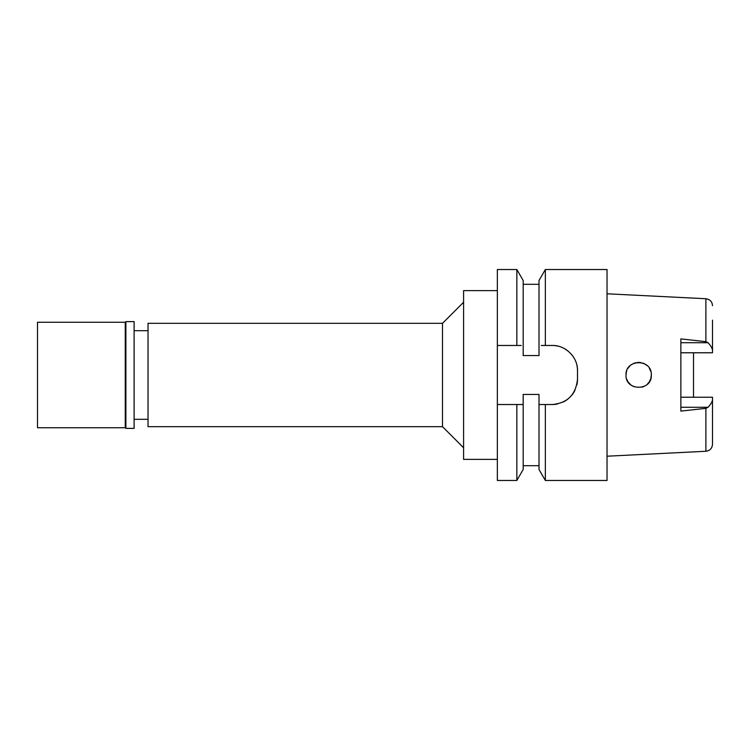 <?xml version="1.0" encoding="UTF-8"?>
<svg xmlns="http://www.w3.org/2000/svg" width="750" height="750" viewBox="0 0 750 750"><rect width="100%" height="100%" fill="white"/><g stroke="black" fill="none" stroke-linecap="round" stroke-linejoin="round"><path stroke-width="1.12" d="M607.031 456.206L705.891 451.266C709.931 450.703 712.134 448.387 712.5 444.319L712.5 397.238L680.859 397.228M693.516 397.228L693.516 352.762L693.516 397.228M680.859 352.772L712.5 352.772L712.5 320.156M712.5 350.541C712.463 348.553 710.981 345.947 708.047 342.722L705.881 341.663L705.891 298.734L607.031 293.794M651.328 375C652.078 358.659 625.294 358.659 626.016 375C625.181 391.228 652.125 391.406 651.328 375L650.841 378.478L649.406 381.713L650.841 378.469M649.312 381.844L647.241 384.309M644.194 386.391L642.178 387.159M633.909 386.728L630.891 384.975L628.088 381.947M627.731 381.356L626.747 379.228M626.016 375L626.438 371.766M628.022 368.156L630.15 365.634M634.959 362.897L635.634 362.709M642.966 363.094L643.931 363.488M644.194 363.609L647.231 365.672M649.312 368.156L650.841 371.522L649.387 368.269M705.891 451.266L705.891 408.337L680.859 411.103L680.859 338.897L705.881 341.663M647.072 365.531L644.166 363.6M640.791 362.522L637.472 362.4M633.947 363.263L630.862 365.044M630.891 384.984L633.919 386.728M628.088 368.072L627.75 368.597L628.088 368.072M626.766 370.716L626.353 372.075L626.766 370.716M630.872 365.034L633.966 363.253M637.5 362.4L640.809 362.522M148.031 330.703L134.109 330.703M148.031 419.297L134.109 419.297M148.031 323.325L148.031 426.675L442.5 426.675L442.5 323.325L148.031 323.325M463.594 302.231L442.5 323.325M463.594 447.769L442.5 426.675M497.344 290.625L463.594 290.625L463.594 459.375L497.344 459.375M521.241 345.469L516.844 345.469L516.844 269.531L497.344 269.531L497.344 345.469L516.844 345.469L497.344 345.469L497.344 480.469L516.844 480.469L516.844 404.531L523.181 404.531L523.181 394.444L539.006 394.444L539.006 469.491L539.006 404.531L543.084 404.531M497.344 404.531L516.844 404.531M521.119 404.531L518.522 404.531M539.006 404.531L545.344 404.531L545.344 480.469L607.031 480.469L607.031 269.531L545.344 269.531L539.006 280.509L539.006 355.556L523.181 355.556L523.181 280.509L523.181 345.469M545.344 269.531L545.344 345.469L541.284 345.469M576.891 365.241A25.312 25.312 0 0 1 577.5 370.781C577.969 357.459 565.631 345.019 552.188 345.469L545.344 345.469L552.188 345.469A25.312 25.312 0 0 1 557.766 346.088M563.166 347.972A25.312 25.312 0 0 1 568.003 351.019M571.997 355.031A25.312 25.312 0 0 1 575.025 359.859M557.691 403.922A25.312 25.312 0 0 1 552.188 404.531C567.413 403.153 575.85 394.716 577.5 379.219A25.312 25.312 0 0 1 576.863 384.862M574.95 390.291A25.312 25.312 0 0 1 571.884 395.119M567.863 399.094A25.312 25.312 0 0 1 563.044 402.084M516.844 480.469L523.181 469.491L523.181 404.531M545.344 404.531L552.188 404.531M577.5 370.781L577.5 379.219M539.006 345.469L539.006 284.297L523.181 284.297M705.891 408.337L708.047 407.278C710.981 404.053 712.463 401.447 712.5 399.459M37.5 322.266L37.5 427.734L125.25 427.734L125.25 322.266L37.5 322.266M125.888 321.628L125.888 428.372L134.109 428.372L134.109 321.628L125.888 321.628L125.25 322.266M125.888 428.372L125.25 427.734M680.859 342.722L708.047 342.722M708.047 407.278L680.859 407.269M712.5 305.681C712.2 301.688 709.997 299.372 705.881 298.734M539.006 465.703L523.181 465.703M539.006 469.491L545.344 480.469M523.181 280.509L516.844 269.531"/></g></svg>
